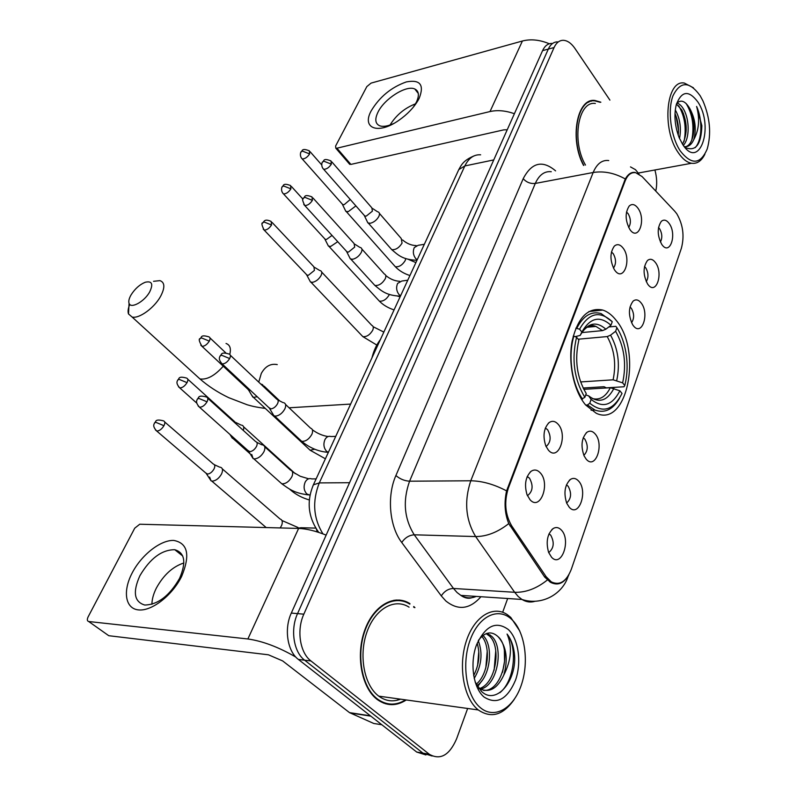 <?xml version="1.0" encoding="UTF-8"?>
<svg xmlns="http://www.w3.org/2000/svg" width="797" height="797" viewBox="0 0 797 797"><rect width="100%" height="100%" fill="white"/><g stroke="black" fill="none" stroke-linecap="round" stroke-linejoin="round"><path stroke-width="1.2" d="M616.161 320.334C612.096 315.094 607.633 311.677 602.791 310.063C588.096 307.024 577.875 317.336 572.136 340.977C567.892 363.233 573.84 391.118 585.626 404.976L596.226 413.254C627.159 428.099 642.541 351.298 616.161 320.334M614.856 270.362L614.367 269.665C609.864 260.619 609.835 252.788 614.278 246.173C617.167 243.683 620.106 244.31 623.095 248.076C632.021 259.394 623.583 282.686 614.856 270.362M613.461 268.091C616.28 263.927 616.201 259.105 613.222 253.645L611.429 252.011M548.416 450.166L545.885 446.111C542.627 436.268 543.664 428.467 548.994 422.699C552.082 420.507 555.101 420.985 558.03 424.134C568.221 434.853 558.388 462.021 548.416 450.166M546.084 446.559C550.896 442.335 551.394 436.686 547.559 429.613L545.337 428.099M530.075 499.789L527.026 494.718C524.157 484.656 525.512 476.855 531.101 471.306C534.209 469.254 537.208 469.702 540.097 472.671C550.657 483.181 540.406 511.475 530.075 499.789M527.435 495.704C532.844 491.52 533.522 485.652 529.467 478.11L527.176 476.666M629.939 229.566L629.909 229.526C625.167 220.669 624.928 212.839 629.182 206.054C632.001 203.524 634.9 204.201 637.869 208.097C646.516 219.514 638.387 241.959 629.939 229.566M628.684 227.504C631.104 223.389 630.915 218.786 628.136 213.666L626.482 212.042M647.782 284.26L647.553 283.931C642.98 274.875 642.95 267.065 647.463 260.509C650.103 258.397 652.763 259.065 655.433 262.532C663.831 273.381 655.991 296.095 647.782 284.26M646.257 281.67C648.668 277.486 648.509 272.893 645.779 267.882L644.494 266.567M633.226 325.535L632.579 324.598C628.225 315.313 628.405 307.483 633.137 301.097C635.827 299.024 638.507 299.652 641.177 302.99C649.844 313.729 641.705 337.28 633.226 325.535M631.553 322.725C634.362 318.471 634.302 313.679 631.383 308.339L629.989 307.004M586.154 459.102L584.131 455.964C580.595 445.971 581.541 438.061 586.971 432.243C589.76 430.42 592.46 430.948 595.06 433.837C604.604 444.118 595.498 470.489 586.154 459.102M583.852 455.356C588.027 450.972 588.345 445.553 584.829 439.107L583.205 437.832M569.207 507.191L566.717 503.216C563.499 492.954 564.744 485.014 570.443 479.405C573.232 477.702 575.912 478.2 578.473 480.91C588.345 491.002 578.871 518.429 569.207 507.191M566.637 503.027C571.329 498.633 571.818 493.014 568.092 486.15L566.418 484.925M551.564 557.252L548.605 552.381C545.736 541.83 547.3 533.86 553.287 528.461C556.067 526.887 558.707 527.365 561.208 529.895C571.429 539.768 561.566 568.311 551.564 557.252M548.695 552.62C553.945 548.226 554.602 542.388 550.667 535.086L548.974 533.92M661.799 244.46C657.206 235.603 657.047 227.902 661.311 221.367C663.891 219.205 666.521 219.922 669.191 223.499C677.231 234.298 669.958 256.116 661.978 244.699L661.799 244.46M660.414 242.039C662.466 237.954 662.217 233.561 659.667 228.859L658.491 227.583M674.76 211.235L676.783 213.765C683.059 224.595 684.583 236.111 681.365 248.315L571.339 569.217C566.428 581.591 559.763 585.815 551.335 581.9L546.164 576.729L511.724 525.9C505.089 514.493 503.983 501.841 508.406 487.943L625.157 180.939C627.657 174.812 631.184 172.062 635.727 172.71L642.063 176.555L674.76 211.235M600.848 102.195L594.951 100.482C576.928 97.642 569.267 139.375 583.573 165.437M589.242 101.797L588.594 101.777M409.957 603.648C394.555 593.685 373.693 605.182 364.777 630.118C355.661 654.905 361.32 687.114 376.752 699.118L377.31 699.557C386.694 706.202 396.358 706.341 406.291 699.965M397.823 600.47L395.96 599.982M565.93 578.911C561.596 584.171 556.455 585.317 550.538 582.318L544.74 577.138L508.765 523.599C504.73 513.507 504.003 502.608 506.593 490.882L625.296 178.976C628.156 173.975 631.473 171.813 635.239 172.481M399.775 600.051L401.598 600.858M551.783 43.417C547.868 43.476 544.799 45.887 542.578 50.639L291.313 613.072C283.901 628.883 287.358 651.318 298.407 659.448L416.692 752.039L422.928 753.115L432.183 756.024L423.018 753.185L304.653 660.205L422.928 753.115L429.304 754.271C440.293 760.458 449.388 755.337 456.571 738.899L467.65 708.473M291.313 613.072L297.55 613.62C290.148 629.5 293.605 652.046 304.653 660.205C293.605 652.046 290.148 629.5 297.55 613.62L548.306 49.095L297.55 613.62L303.836 614.168C296.434 630.128 299.901 652.773 310.96 660.962L429.204 754.191M557.492 41.862C553.586 41.922 550.518 44.333 548.306 49.095C550.518 44.333 553.586 41.922 557.492 41.862M590.278 101.08L591.215 101.249M414.938 607.613L413.773 606.517M502.668 612.265L507.669 598.517M655.772 191.101C657.226 184.476 656.937 177.432 654.905 169.98M609.914 100.123L574.926 48.428C571.3 43.207 567.404 40.498 563.24 40.298C559.335 40.348 556.286 42.769 554.074 47.541L303.836 614.168M385.539 703.771L387.501 703.691M416.692 752.039L425.927 754.948M371.253 110.733C379.681 96.806 391.377 87.202 406.35 81.922C420.168 79.331 424.452 84.791 419.192 98.3L418.176 100.203C413.763 107.685 407.357 114.369 398.968 120.247C378.147 135.012 361.34 128.417 371.253 110.733M413.374 107.107L416.353 102.235C419.491 95.471 418.973 91.057 414.799 88.995C406.4 84.791 384.423 98.718 378.017 112.098C374.65 119.062 375.168 123.605 379.561 125.727C383.008 126.992 387.681 126.265 393.588 123.565M390.032 125.019C396.189 115.117 404.677 108.053 415.496 103.839M549.322 43.775C539.768 39.77 530.792 38.844 522.404 41.006L371.073 83.107L366.829 86.604L335.617 146L335.816 148.202L336.932 148.202L350.889 164.411L503.784 129.861L507.221 129.772M514.404 113.712C505.577 110.604 497.448 109.876 490.016 111.55L336.932 148.202M350.889 164.411L349.206 163.734M680.269 150.932C691.527 165.248 700.523 164.571 707.238 148.909C711.462 133.657 710.027 117.657 702.944 100.9L700.125 95.68C689.395 81.015 680.349 81.045 672.987 95.77C667.348 110.494 670.845 136.805 680.269 150.932M693.44 87.79L684.334 83.057C666.202 79.311 661.51 129.154 678.187 152.566C682.391 158.832 686.835 162.399 691.517 163.265C697.056 163.993 701.519 160.984 704.887 154.229M675.268 110.026L676.025 111.301C680.2 119.67 681.365 128.745 679.532 138.529M676.932 103.132C679.462 103.769 681.754 105.931 683.806 109.627C689.465 119.58 689.903 138.499 683.318 145.373M676.444 104.078L681.853 110.046C687.413 122.15 687.642 133.537 682.541 144.227M674.989 113.463C677.918 120.257 679.004 127.52 678.247 135.241M684.872 147.365C695.592 152.058 701.26 144.825 701.868 125.687L696.598 106.429C699.985 118.833 699.049 129.891 693.798 139.585C696.638 129.054 695.273 118.643 689.694 108.362C696.727 120.237 694.914 144.227 685.689 146.698M693.798 139.585C691.527 144.646 688.449 147.007 684.563 146.658L684.254 146.618M697.863 101.956C688.728 89.852 681.525 90.798 676.245 104.796C673.854 115.316 674.83 126.295 679.193 137.722L682.63 144.357C699.377 171.146 714.6 126.862 697.863 101.956M689.694 108.362C685.161 100.84 680.797 99.217 676.613 103.51M588.694 102.205L587.788 102.215M600.28 102.335L595.01 100.91C577.108 98.081 569.566 139.634 583.842 165.387M595.359 103.461C578.174 100.691 571.389 141.189 585.486 165.069M696.598 106.429C702.575 119.391 702.436 139.774 695.203 147.664M686.137 103.52C692.513 114.16 694.406 126.324 691.806 140.023M678.675 105.732C684.772 116.252 686.576 128.118 684.075 141.328M691.069 111.251L694.038 129.094M677.41 102.654L678.207 103.56M683.517 113.612L686.247 129.791M683.936 144.636L683.517 145.642M676.045 116.043L678.506 130.399M131.037 294.95C129.034 298.467 128.377 301.256 129.064 303.328C130.688 309.166 144.396 301.664 149.657 291.961C153.462 283.971 151.998 280.733 145.273 282.248C139.674 284.559 134.932 288.793 131.037 294.95M153.542 281.311L159.948 280.624C164.909 282.417 165.109 287.677 160.556 296.414C154.239 307.991 138.947 319.009 132.103 317.027L128.506 313.958C127.669 311.547 128.088 308.369 129.772 304.424M575.823 328.205L579.578 329.181C588.923 312.783 599.812 310.292 612.255 321.699L610.96 325.276C599.882 315.383 590.178 317.634 581.87 332.04L580.166 335.427L575.145 336.653M581.79 332.578L602.522 330.616L605.879 329.191L610.96 325.276M608.749 326.979L615.802 326.302L616.908 327.687C621.281 334.64 624.3 342.969 625.954 352.663C627.807 364.239 627.408 375.178 624.768 385.509L624.021 386.764L606.338 387.84L604.056 386.724L583.095 388.019M589.77 403.232L591.135 399.417C602.632 408.462 612.206 405.583 619.877 390.789L622.019 393.429C613.481 410.316 602.731 413.573 589.77 403.232L587.479 404.976L594.951 410.047C604.784 413.553 612.993 409.588 619.568 398.161M587.479 404.976L585.695 405.065M581.471 399.158L584.849 397.344C574.159 379.472 571.399 359.427 576.56 337.221L573.86 336.135C567.862 355.781 571.788 384.034 582.547 399.098M573.86 336.135L573.192 336.195M612.255 321.699L601.117 313.58C591.364 310.86 583.284 315.692 576.889 328.095M576.56 337.221L578.861 340.07C574.418 359.776 576.869 377.589 586.233 393.529L584.849 397.344M581.87 332.04L579.578 329.181M619.877 390.789L610.323 387.721L583.763 389.334M585.745 394.874L588.654 395.89L591.135 399.417M380.418 339.522C376.573 344.503 373.753 350.62 371.94 357.883M624.768 385.509L622.646 382.859C626.681 364 624.34 346.805 615.623 331.273L616.908 327.687M580.585 381.942L613.112 379.81L622.646 382.859M615.623 331.273L610.562 335.158L607.214 336.573L578.174 339.213M345.021 209.701L345.838 211.354L348.239 211.653L355.91 205.895M341.913 203.643L342.77 204.62L344.184 204.66L350.262 199.489M327.547 244.36L328.434 246.104L330.725 246.412L337.739 241.69M324.319 238.343L325.246 239.359L326.561 239.409L332.03 235.434M309.495 280.165L310.471 281.999L312.643 282.317C316.09 281.471 318.89 279.229 321.022 275.583C322.217 272.972 321.978 271.319 320.304 270.611M306.148 274.188L306.785 275.075L308.359 275.294L314.416 270.412L313.918 266.826L272.126 222.473M251.623 395.073L253.476 397.394L257.212 396.727M247.887 389.215L248.684 390.201L250.407 390.371M264.285 387.372L262.432 384.523M230.961 435.341L232.335 438.26L234.507 438.519M243.304 430.42C244.241 427.531 243.733 425.777 241.78 425.15M236.241 424.034L234.816 421.802L187.753 379.193M209.641 477.074L211.066 480.84L212.5 481.129C216.027 480.681 219.036 478.31 221.506 474.046C223.15 470.31 222.781 468.038 220.39 467.211M205.576 472.84L207.529 474.076C210.069 473.737 212.241 472.023 214.044 468.935C215.25 466.235 214.991 464.591 213.267 464.003L164.7 421.972M366.989 221.078L367.875 222.911L370.406 223.25C373.972 222.283 376.782 220.022 378.824 216.475C379.88 214.114 379.641 212.58 378.107 211.892M363.88 214.951L364.827 216.037L366.291 216.087L372.388 211.165L371.88 207.868L331.871 161.94M349.355 256.973L350.321 258.905L352.742 259.254C356.329 258.348 359.168 256.066 361.28 252.4C362.406 249.869 362.147 248.246 360.483 247.518M346.127 250.886L346.765 251.832L348.508 252.071L354.685 247.1L354.127 243.583L312.962 197.965M272.544 413.454L273.929 415.775L275.762 416.124C279.428 415.516 282.447 413.135 284.818 408.981C286.282 405.583 285.894 403.471 283.652 402.654M268.788 407.556L271 408.901C273.64 408.443 275.822 406.719 277.545 403.71C278.621 401.26 278.352 399.735 276.728 399.148L230.343 355.263M251.713 454.41L253.107 458.564L254.771 458.903C258.447 458.385 261.516 455.984 263.956 451.68C265.531 448.024 265.112 445.772 262.701 444.925M247.698 450.315L249.85 451.68C252.51 451.291 254.721 449.548 256.504 446.44C257.65 443.79 257.351 442.166 255.618 441.558L207.738 398.241M132.103 573.083C141.428 554.931 160.576 539.858 173.766 540.436C187.813 543.056 190.443 555.031 181.656 576.37C172.331 595.419 151.689 611.399 138.529 609.914C125.209 608.709 122.589 591.215 132.103 573.083M179.564 578.393C186.448 562.274 184.854 552.71 174.772 549.711C161.781 549.721 150.165 558.378 139.903 575.693C132.551 592.071 134.165 601.855 144.735 605.033C157.836 604.744 169.452 595.867 179.564 578.393M151.908 604.305C151.978 599.294 153.452 593.904 156.332 588.136C163.534 575.006 172.72 566.617 183.868 562.971M326.142 535.126C315.682 530.951 306.516 528.71 298.626 528.421L139.744 524.227L134.733 528.182L88.128 616.868C86.913 619.508 87.112 621.052 88.706 621.521L108.771 635.707L268.42 654.795L282.626 660.902L349.514 712.628L370.436 715.826M295.807 657.057C278.601 647.114 262.621 641.087 247.877 638.975L88.726 621.521L107.575 634.87M381.843 724.752L373.753 723.477L349.514 712.628M480.232 707.567C494.25 719.681 513.328 708.603 521.228 685.3C529.328 662.158 525.054 631.961 511.853 619.568C498.783 606.836 479.216 615.483 470.369 639.423C461.314 663.184 466.076 695.811 480.232 707.567M519.793 631.035L510.787 617.446L507.4 614.706C493.283 604.873 474.295 616.36 466.295 641.137C458.126 665.754 463.485 697.654 477.662 709.44L478.28 709.948C491.231 718.695 503.216 715.188 514.234 699.417M409.05 607.155C394.734 597.84 375.357 608.519 367.078 631.632C358.62 654.616 363.83 684.484 378.137 695.661L378.764 696.15C385.638 701.131 392.901 702.137 400.542 699.168M383.686 703.143L385.628 703.233M397.105 700.264L399.307 698.999M409.827 604.146C394.575 594.273 373.932 605.66 365.106 630.337C356.09 654.865 361.679 686.735 376.951 698.63L377.519 699.069C386.565 705.494 395.93 705.763 405.583 699.866M414.221 607.553L413.583 606.985M487.067 633.336L491.649 636.245C504.352 647.413 497.487 686.247 480.222 689.206M486.16 633.645L489.468 636.046C501.861 646.925 495.684 684.573 478.967 688.678M478.3 640.688C482.952 653.311 481.587 665.893 474.195 678.436M477.184 643.199C480.302 654.008 479.127 664.828 473.657 675.627M482.962 635.478C493.781 645.132 490.723 676.842 476.915 685.619M481.836 636.424C491.111 646.855 488.392 674.581 476.168 684.254M475.122 681.993L481.468 691.397C496.003 705.514 516.336 681.475 514.613 655.692C513.836 646.686 511.325 639.473 507.061 634.053C512.441 646.536 511.345 660.245 503.754 675.179C508.317 659.179 506.484 646.407 498.255 636.843C512.102 649.077 502.469 692.165 483.44 690.371M503.754 675.179C497.189 689.086 488.82 693.45 478.658 688.269M508.287 629.5C495.983 620.624 485.383 625.775 476.496 644.952C469.642 663.124 473.249 687.941 484.018 697.026C496.78 705.056 507.281 699.427 515.52 680.15C521.816 662.337 518.498 638.955 508.287 629.5M498.255 636.843C491.669 630.686 485.094 631.812 478.529 640.22M395.94 600.52L394.047 600.191M507.061 634.053C518.03 647.662 514.364 681.246 499.849 692.713M504.371 650.531L504.541 661.301L502.548 672.25M495.754 650.77L494.12 670.177M487.226 651.169L485.801 667.966M478.768 651.826L477.592 665.555M481.846 680.797L477.582 686.715M625.157 180.939L624.35 181.088M508.406 487.943L507.55 487.943M511.724 525.9L509.96 525.861M546.164 576.729L544.401 576.639M480.93 596.734C469.772 609.346 458.066 610.751 445.822 600.958L441.289 595.887L401.738 542.488C389.394 526.438 386.744 496.043 395.9 475.54L523.201 178.697C531.699 162.419 542.498 159.818 555.599 170.867M547.3 580.037C536.64 588.545 525.751 592.629 514.663 592.291L453.483 588.465L457.089 592.55L460.855 595.389C465.906 598.298 471.027 598.637 476.217 596.415M672.429 208.754L673.824 210.249M535.195 601.237C530.692 602.671 526.279 602.084 521.965 599.464L518.229 596.525L514.663 592.291L475.65 536.56C465.627 519.823 464.003 501.223 470.778 480.78L593.157 172.501C603.827 170.807 614.537 172.969 625.296 178.976M568.889 574.737L568.032 576.59C562.493 594.034 541.83 606.059 521.965 599.464L460.855 595.389C465.817 598.846 470.449 599.155 474.743 596.315M506.593 490.882C494.11 484.327 482.175 480.96 470.778 480.78L409.578 481.199C402.624 500.845 404.189 518.708 414.251 534.807L453.483 588.465C448.482 588.644 444.417 591.115 441.289 595.887M508.765 523.599C497.776 532.217 486.738 536.54 475.65 536.56L414.251 534.807C409.22 535.146 405.045 537.706 401.738 542.488M630.497 166.902L635.488 169.681L639.025 174.035M551.275 171.714C544.471 170.996 539.151 174.902 535.295 183.43L593.157 172.501C596.893 163.724 602.094 159.749 608.749 160.556M554.074 47.541L542.578 50.639M310.96 660.962L298.407 659.448M523.201 178.697C526.478 182.334 530.513 183.908 535.295 183.43L409.578 481.199C404.487 480.89 399.935 478.997 395.9 475.54M480.641 154.807C473.946 154.379 468.676 158.085 464.84 165.945L493.761 159.918M457.956 171.415L458.803 169.582L464.84 165.945L319.298 482.902L349.554 482.713M312.753 486.25L313.38 484.845L319.298 482.902C312.115 501.243 313.321 518.239 322.924 533.87M317.316 531.948L316.389 529.218M490.016 111.55L522.404 41.006M229.775 354.366C231.23 348.488 229.984 344.862 226.039 343.477M258.736 382.122L261.306 373.424C265.291 366.271 270.601 363.332 277.256 364.598M195.962 375.297L199.957 378.944C207.081 379.93 214.841 375.676 223.26 366.202M602.522 330.616L595.907 326.411L588.983 326.152M588.654 395.89C598.706 403.621 607.135 401.12 613.959 388.388M605.879 329.191C596.146 320.783 587.618 322.785 580.296 335.198M592.241 398.51C599.643 400.443 605.67 396.846 610.323 387.721M616.739 380.468C620.196 363.94 618.133 348.837 610.562 335.158M613.112 379.81C616.38 364.04 614.407 349.634 607.214 336.573M301.386 157.995L302.202 158.912C298.945 155.704 301.136 151.022 301.037 151.948L302.432 151.101L309.625 153.941L309.346 150.832C301.057 147.515 302.571 151.45 301.037 151.948L300.778 152.466M394.057 265.301L395.332 266.726C399.058 267.184 402.346 265.132 405.205 260.569L405.783 258.507M342.77 204.62L302.202 158.912C304.843 158.992 307.313 157.338 309.625 153.941M282.606 192.924L283.493 193.89C280.106 190.712 282.238 185.91 282.208 186.777L283.602 185.97L290.905 188.869L290.586 185.562C282.178 182.334 283.682 186.339 282.208 186.777L281.949 187.285M377.967 299.642L379.342 301.127C383.068 301.565 386.356 299.493 389.185 294.91L389.404 294.392M325.246 239.359L283.493 193.89C286.133 193.96 288.604 192.286 290.905 188.869M263.189 229.048L264.146 230.054C261.735 225.252 261.267 222.841 262.741 222.791L264.126 222.024L271.538 224.993L271.179 221.466C264.295 218.278 264.156 221.755 262.741 222.791L262.492 223.27M361.38 335.079L362.844 336.623C366.58 337.031 369.848 334.939 372.657 330.347L372.817 329.978C373.703 327.577 373.335 326.013 371.721 325.286L321.689 272.076M307.154 275.234L264.146 230.054C266.786 230.114 269.256 228.43 271.538 224.993M200.804 345.211L201.99 346.316C199.101 341.415 198.493 338.825 200.157 338.546L201.511 337.918L209.302 341.116C210.438 338.755 210.278 337.33 208.814 336.832C199.868 334.162 201.93 337.878 200.157 338.546L199.947 338.954M308.309 448.532L310.113 450.215L314.705 449.229M249.112 390.371L201.99 346.316C204.62 346.326 207.061 344.593 209.302 341.116M178.508 386.764L179.763 387.9C174.981 382.45 177.751 380.856 177.781 379.93L179.126 379.372L187.036 382.64C188.261 380.109 188.082 378.585 186.508 378.067C177.442 375.546 179.514 379.312 177.781 379.93L177.582 380.318M289.47 489.009L291.353 490.643L292.907 490.733M196.769 403.133L179.763 387.9C182.393 387.89 184.814 386.137 187.036 382.64M155.385 429.872L156.72 431.028C151.719 425.588 154.498 423.884 154.578 422.848L155.903 422.35L163.953 425.708C165.258 422.978 165.069 421.354 163.385 420.826C154.19 418.455 156.272 422.28 154.578 422.848L154.389 423.217M280.195 527.943L281.64 525.392C282.885 521.935 282.347 519.783 280.016 518.947L222.313 468.875M206.971 474.026L156.72 431.028C159.33 430.988 161.741 429.214 163.953 425.708M296.384 528.361L301.037 527.734L315.682 528.112M322.765 168.247L323.662 169.263C320.314 166.025 322.496 161.203 322.426 162.13L323.931 161.223L331.353 164.152L330.974 160.914C322.536 157.577 324.399 161.213 322.426 162.13L322.137 162.698M417.2 259.782L415.635 258.497C413.155 255.03 412.697 251.394 414.281 247.578L418.106 245.317L424.333 244.3M390.371 248.096L391.725 249.64C395.621 250.049 399.068 247.877 402.057 243.125L401.25 238.502L379.422 213.397M364.827 216.037L323.662 169.263C326.431 169.362 329.002 167.659 331.353 164.152M303.767 204.44L304.743 205.506C302.402 200.685 301.943 198.254 303.378 198.214L304.872 197.347L312.414 200.356L311.996 196.899C303.428 193.661 305.291 197.357 303.378 198.214L303.099 198.762M400.592 295.777L398.978 294.521C396.428 291.064 395.97 287.368 397.603 283.433L401.788 281.042L407.775 280.205M373.424 283.852L374.889 285.456C378.794 285.844 382.231 283.652 385.19 278.89L385.359 278.522C386.236 276.18 385.887 274.656 384.293 273.959L361.898 249.092M347.143 252.011L304.743 205.506C307.522 205.596 310.083 203.883 312.414 200.356M220.809 362.665L222.114 363.9C217.382 358.411 220.121 356.787 220.151 355.88L221.616 355.233L229.666 358.54C230.831 356.06 230.622 354.555 229.038 354.027C220.012 351.328 221.875 355.183 220.151 355.88L219.922 356.329M328.354 452.387L326.531 451.251C323.662 447.854 323.164 443.919 325.027 439.436C326.601 436.776 328.593 435.81 331.004 436.547L335.736 436.367M299.762 439.516L301.714 441.339C305.6 441.588 308.957 439.296 311.796 434.465L311.986 434.046C313.151 430.878 312.663 428.906 310.501 428.109L285.545 404.438M270.153 408.831L222.114 363.9C224.884 363.92 227.404 362.127 229.666 358.54M198.124 405.962L199.529 407.227C194.568 401.748 197.317 400.014 197.387 398.998L198.842 398.42L207.031 401.818C208.286 399.138 208.057 397.534 206.353 396.986C197.198 394.435 199.061 398.361 197.387 398.998L197.178 399.427M310.023 495.246L306.805 493.931C303.836 490.553 303.328 486.559 305.271 481.916C307.004 478.997 309.176 478.001 311.786 478.917L316.13 478.877M279.727 481.936L281.799 483.789C285.675 483.998 289.002 481.677 291.812 476.835L292.011 476.397C293.256 472.98 292.728 470.868 290.407 470.051L264.714 446.748M249.162 451.62L199.529 407.227C202.289 407.227 204.789 405.414 207.031 401.818M247.877 638.975L298.626 528.421M370.834 716.144L350.082 712.966M588.873 311.547L602.791 310.063M548.226 423.366L548.994 422.699M530.035 472.222L531.101 471.306M586.104 432.99L586.971 432.243M569.307 480.332L570.443 479.405M551.833 529.606L553.287 528.461M545.268 428.298L545.825 428.278M527.046 476.985L528.003 476.975M548.874 534.149L549.492 534.169M551.335 581.9L549.661 581.8M429.304 754.271L416.791 752.119M318.74 532.406C308.16 517.442 306.377 501.582 313.38 484.845L458.803 169.582C461.124 165.666 462.569 160.725 474.175 155.833M414.799 88.995L418.276 93.428M349.773 164.391L335.816 148.202M415.546 103.749L418.176 100.203M637.391 173.198L691.517 163.265M129.064 303.328L128.506 313.958M265.301 408.423C254.532 406.928 252.141 406.151 247.229 404.786L228.739 397.673C217.81 392.423 208.216 386.176 199.957 378.944L132.103 317.027M350.64 404.079L289.082 407.795M586.771 327.298L595.907 326.411C593.366 325.475 588.903 323.203 581.661 332.777M591.085 410.236L594.951 410.047M346.297 211.584L395.332 266.726C399.138 270.701 403.999 273.64 409.927 275.533M407.805 259.135L415.904 262.582M342.451 204.46L345.838 211.354M310.163 151.759L321.699 164.889M328.922 246.333L379.342 301.127C383.208 305.042 388.119 307.971 394.077 309.903M397.583 296.105L400.124 296.803M324.907 239.19L328.434 246.104M291.463 186.528L302.95 199.16M310.979 282.238L362.844 336.623L376.812 345.051M314.765 267.503L319.697 270.482M373.126 326.7L383.835 332.09M306.785 275.075L310.471 281.999M253.476 397.394L310.113 450.215L325.395 458.793M260.47 383.765L261.735 384.423M279.737 400.921L264.126 386.137M248.684 390.201L252.878 397.165M209.98 337.928L225.77 352.852M289.6 489.089L291.353 490.643C296.305 494.798 302.302 497.906 309.356 499.968M250.158 453.842L232.973 438.489M235.892 422.52L241.063 425.06M295.298 473.707L243.593 426.793M229.915 434.405L232.335 438.26M266.198 527.564L211.733 481.059M214.393 464.721L219.643 467.142M281.949 520.511L298.018 527.504M206.493 473.876L211.066 480.84M402.565 239.927C406.779 243.553 411.322 245.446 416.213 245.596M416.961 260.29C402.375 259.643 398.48 255.249 391.725 249.64L368.383 223.17M372.697 208.575L377.509 211.743M364.468 215.857L367.875 222.911M385.708 275.433C390.032 279.07 394.704 281.022 399.705 281.301M400.403 296.175C386.176 295.468 381.703 291.064 374.889 285.456L350.859 259.164M355.004 244.32L359.855 247.379M346.765 251.832L350.321 258.905M328.374 452.337L328.225 452.347C318.551 451.62 309.714 447.954 301.714 441.339L274.606 416.024M312.364 429.752C317.266 433.429 322.506 435.69 328.075 436.547M277.864 399.945L282.885 402.545M269.675 408.652L273.929 415.775M310.093 494.857L308.2 494.857C293.774 493.034 289.042 488.89 281.799 483.789L253.815 458.813M292.389 471.724L300.26 476.277L308.628 478.788M256.813 442.365L261.894 444.836M248.654 451.441L253.107 458.564M174.772 549.711L182.732 556.007M349.544 712.648L370.456 715.845M378.764 696.15L478.28 709.948M376.513 698.929L377.519 699.069M488.043 634.811L490.235 635.01"/></g></svg>
